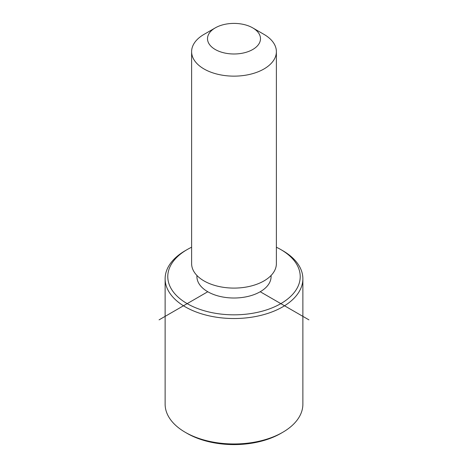 <?xml version="1.0" encoding="UTF-8"?>
<svg xmlns="http://www.w3.org/2000/svg" width="468" height="468" viewBox="0 0 468 468"><rect width="100%" height="100%" fill="white"/><g stroke="black" fill="none" stroke-linecap="round" stroke-linejoin="round"><path stroke-width="0.7" d="M271.083 275.471L271.083 276.6A37.083 21.411 180 0 1 239.277 297.794A37.083 21.411 180 0 1 198.414 282.625A37.083 21.411 180 0 1 196.917 276.6L196.917 275.471M252.732 27.881L263.97 34.369A42.383 24.471 180 0 1 274.669 44.782A42.383 24.471 180 0 1 276.383 51.667L276.383 263.624A42.383 24.471 180 0 1 240.025 287.843A42.383 24.471 180 0 1 193.331 270.51A42.383 24.471 180 0 1 191.617 263.624L191.617 51.667A42.383 24.471 180 0 1 204.03 34.369L215.268 27.881A26.489 15.292 180 0 1 252.732 27.881A26.489 15.292 180 0 1 259.418 34.386A26.489 15.292 180 0 1 241.459 53.37A26.489 15.292 180 0 1 208.582 42.997A26.489 15.292 180 0 1 215.268 27.881M276.383 51.667A42.383 24.471 180 0 1 240.025 75.892A42.383 24.471 180 0 1 193.331 58.558A42.383 24.471 180 0 1 191.617 51.667M276.383 247.221A66.222 38.23 180 0 1 280.823 249.567A66.222 38.23 180 0 1 297.543 265.836A66.222 38.23 180 0 1 252.644 313.285A66.222 38.23 180 0 1 170.457 287.364A66.222 38.23 180 0 1 187.177 249.567A66.222 38.23 180 0 1 191.617 247.221M280.823 249.567L282.701 250.649A68.872 39.762 180 0 1 300.082 267.567A68.872 39.762 180 0 1 302.872 278.764A68.872 39.762 180 0 1 243.793 318.123A68.872 39.762 180 0 1 167.918 289.955A68.872 39.762 180 0 1 165.128 278.764A68.872 39.762 180 0 1 185.299 250.649L187.177 249.567M302.872 278.764L302.872 404.206A68.872 39.762 180 0 1 282.701 432.321L280.823 433.403A66.222 38.23 180 0 1 187.177 433.403L185.299 432.321A68.872 39.762 180 0 1 167.918 415.397A68.872 39.762 180 0 1 165.128 404.206L165.128 278.764M282.701 432.321A68.872 39.762 180 0 1 185.299 432.321M207.78 291.739L159.079 319.855M260.22 291.739L308.921 319.855"/></g></svg>
